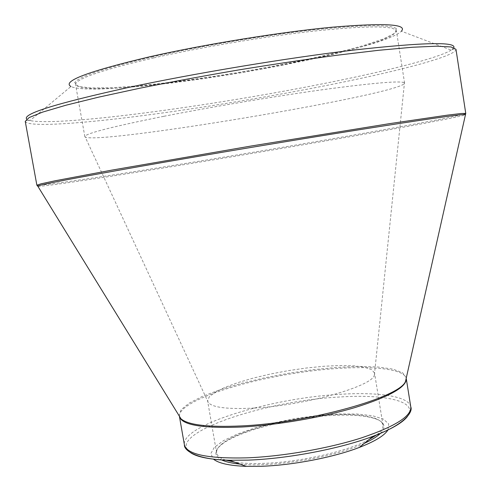 <?xml version="1.0" encoding="UTF-8"?>
<svg xmlns="http://www.w3.org/2000/svg" width="491" height="491" viewBox="0 0 491 491"><rect width="100%" height="100%" fill="white"/><g stroke="black" fill="none" stroke-linecap="round" stroke-linejoin="round"><path stroke-width="0.37" stroke-dasharray="2.46 1.84" d="M153.082 56.803C104.473 68.083 78.357 76.676 74.742 82.58L77.51 86.22L90 87.907L110.536 87.748C143.648 86.097 190.618 80.377 238.454 72.478C286.259 64.37 332.53 54.489 364.377 45.27L383.845 38.734L395.108 33.069L396.538 28.73C390.854 24.347 363.015 24.765 313.012 29.976C264.238 35.407 200.727 46.056 153.082 56.803M453.856 47.627L451.186 50.119L401.405 31.209C377.732 54.035 100.759 100.385 70.95 86.508L30.037 120.596L26.698 119.11M387.994 429.901L388.7 423.862L383.299 419.062L372.516 415.736L357.295 414.023L338.747 413.944L318.033 415.441L296.343 418.412L274.874 422.665L254.804 427.992L237.288 434.105L223.46 440.679L214.34 447.338L210.799 453.635L213.432 459.116M380.543 433.277C386.478 426.937 384.76 422.1 375.388 418.768C365.402 415.521 350.715 414.429 331.333 415.49C290.328 417.62 238.497 430.957 221.723 444.484C213.947 450.683 213.898 455.814 221.576 459.883M240.062 464.099C272.253 467.751 335.187 457.219 364.439 443.287M368.839 439.733C347.64 451.321 299.713 462.246 263.735 463.363C252.245 463.774 242.579 463.375 234.741 462.172M225.743 460.122C220.177 458.25 217.139 455.863 216.629 452.96C216.206 450.057 218.121 446.927 222.38 443.569C238.951 430.214 290.285 417.012 330.885 414.895C350.077 413.839 364.604 414.913 374.473 418.117C379.592 419.903 382.421 422.242 382.968 425.126C383.434 428.035 381.335 431.282 376.677 434.866M254.326 408.058C305.991 405.345 373.78 385.865 374.418 374.768L374.559 373.08L371.675 369.655L364.561 367.213L353.784 365.826L340.011 365.519L323.986 366.261L306.507 367.998L288.352 370.637L270.326 374.056L253.227 378.107L237.84 382.618L224.921 387.393L215.175 392.217L209.246 396.838L207.632 401.012L208.319 402.565C212.615 407.579 227.953 409.414 254.326 408.058M163.908 116.287C212.493 106.707 277.262 95.898 325.742 89.282C375.308 82.709 401.552 80.573 404.455 82.881L404.584 83.132C402.761 94.143 90.16 146.459 84.845 136.633L84.888 136.357C86.68 133.202 113.022 126.512 163.908 116.287M153.806 57.87C201.15 47.222 264.226 36.641 312.681 31.228C362.364 26.011 390.05 25.557 395.746 29.859L396.44 30.994L392.309 35.487L379.604 41.078L359.75 47.382L334.279 54.041L304.672 60.737L272.327 67.212L238.577 73.214L204.716 78.523L172.028 82.936L141.85 86.244L115.6 88.239L94.781 88.742L80.941 87.594L75.577 84.691L75.866 83.39C79.511 77.553 105.497 69.047 153.806 57.87M451.186 50.119C437.966 58.288 383.931 71.717 321.58 84.01C210.056 106.203 59.933 126.543 30.037 120.596C26.354 120.332 24.759 120.596 25.244 121.394C27.25 127.022 72.975 124.278 131.146 117.104C189.999 109.794 260.476 98.396 322.446 86.263C394.739 72.109 456.452 56.312 455.979 49.315C456.176 48.4 454.58 48.67 451.186 50.119M465.756 113.409C465.407 114.955 403.289 126.5 330.989 139.027C269.013 149.773 198.818 161.435 140.524 170.659C82.899 179.761 38.034 186.236 36.868 185.181M406.333 377.739L402.54 372.706L392.775 369.097L377.953 367.004L359.074 366.439L337.207 367.36L313.424 369.662L288.782 373.221L264.324 377.88L241.087 383.44L220.115 389.694L202.452 396.372L189.109 403.179L181.056 409.77L179.105 415.76M37.93 186.402C53.679 186.046 213.794 160.318 331.075 139.978C399.244 128.188 458.213 117.349 465.149 114.906M410.795 406.978C409.156 396.182 378.15 391.726 338.98 394.383C270.222 398.244 180.713 425.415 184.413 444.864M179.399 416.239C178.472 402.755 231.801 383.686 288.947 374.222C346.063 364.561 402.7 365.23 406.21 378.279M190.68 452.751C163.65 434.682 262.863 400.902 338.858 397.059C385.269 393.837 419.191 401.307 407.438 416.478M179.497 416.834L179.442 416.509M382.968 425.126L374.559 373.08M216.629 452.96L207.632 401.012M374.418 374.768L404.455 82.881M208.319 402.565L84.888 136.357M404.584 83.132L396.44 30.994M84.845 136.633L75.577 84.691M222.38 443.569L221.723 444.484M374.473 418.117L375.388 418.768M395.746 29.859L396.538 28.73M75.866 83.39L74.742 82.58"/><path stroke-width="0.74" d="M70.95 86.508C61.743 81.303 88.092 71.373 149.988 56.717C205.042 44.264 280.422 32.081 332.284 27.195C384.705 22.782 407.745 24.12 401.405 31.209M213.432 459.116C218.495 463.301 229.45 465.714 246.304 466.358L261.144 466.29C292.63 465.272 333.53 457.379 359.271 447.454C374.995 441.36 384.57 435.505 387.994 429.901M221.576 459.883C225.731 461.884 231.893 463.289 240.062 464.099M364.439 443.287C371.896 439.862 377.266 436.53 380.543 433.277M234.741 462.172L225.743 460.122M376.677 434.866L368.839 439.733M26.698 119.11C22.224 114.004 55.643 103.564 126.942 87.791C194.657 73.288 288.769 57.686 355.68 49.837C423.297 42.392 456.022 41.655 453.856 47.627M36.868 185.181L41.232 183.775L55.035 180.798L111.604 170.162L250.772 146.079L390.204 123.542L447.154 115.182L461.172 113.501L465.756 113.409L455.979 49.315L451.002 46.946L436.542 46.191L412.293 47.259L378.647 50.285L336.851 55.25C305.555 59.46 272.622 64.395 238.049 70.041C203.52 75.958 170.776 82.015 139.812 88.22L98.673 97.138L65.88 105.234L42.607 112.114L29.178 117.539L25.244 121.394L36.868 185.181L37.93 186.402M179.105 415.76L180.94 418.743C187.961 424.997 208.129 427.397 241.449 425.924C310.073 422.868 401.392 396.814 405.572 381.151L406.333 377.739M465.149 114.906L465.247 114.464C460.153 114.293 424.187 119.485 357.35 130.041C291.709 140.481 204.127 155.156 139.861 166.48C75.921 177.81 41.864 184.321 37.69 186.015L179.399 416.239M179.497 416.834L184.413 444.864C186.875 454.445 207.742 458.772 247.028 457.851C282.798 456.427 328.246 448.504 361.216 437.972C394.942 426.575 411.47 416.245 410.795 406.978L406.315 378.88M406.309 378.935C406.198 387.252 389.216 396.753 355.361 407.438C322.311 417.344 277.212 425.132 241.75 427.023C202.488 428.551 181.719 425.046 179.442 416.509M406.21 378.279L465.756 113.409M407.438 416.478C402.608 422.757 391.198 429.33 373.203 436.211L373.203 436.211C340.815 448.584 288.156 458.723 248.219 460.116L229.469 460.263C210.216 459.619 197.284 457.115 190.68 452.751M359.271 447.454L373.203 436.211C406.186 424.101 412.949 411.237 410.795 406.978M246.304 466.358L229.469 460.263C194.467 459.558 183.769 449.652 184.413 444.864"/></g></svg>
